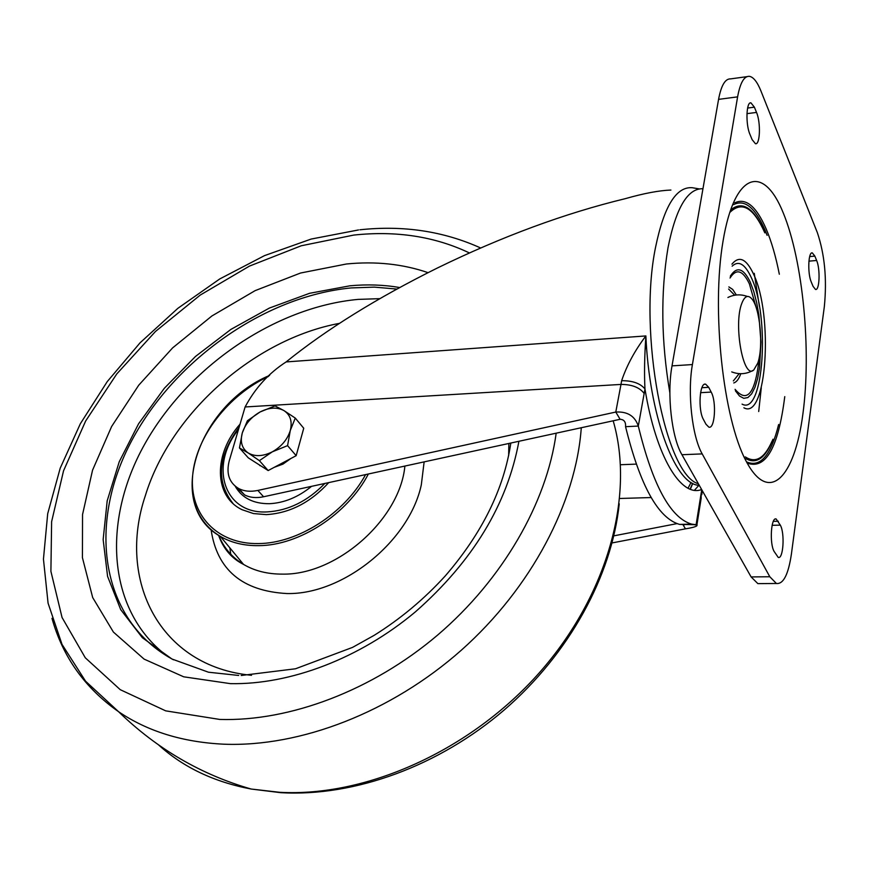 <?xml version="1.0" encoding="UTF-8"?>
<svg xmlns="http://www.w3.org/2000/svg" width="869" height="869" viewBox="0 0 869 869"><rect width="100%" height="100%" fill="white"/><g stroke="black" fill="none" stroke-linecap="round" stroke-linejoin="round"><path stroke-width="1.3" d="M669.869 392.886C661.124 341.256 660.505 292.853 668.011 247.665C676.017 207.821 687.661 188.182 702.956 188.736M754.249 273.311L759.376 306.203M761.277 387.835L758.702 411.515M757.735 363.188C763.764 346.85 759.951 306.898 751.479 298.48C747.764 294.645 744.537 296.296 741.789 303.422C733.23 324.724 743.473 380.231 753.792 369.922L757.735 363.188M746.156 461.189C769.022 504.802 794.592 477.852 802.902 413.937C811.505 350.468 803.065 260.874 783.219 212.829C763.579 163.937 734.598 171.53 723.084 240.876C711.222 309.636 723.106 418.673 746.156 461.189M774.127 551.446L778.211 557.387C783.306 559.636 785 533.197 780.319 525.137L776.169 518.989C771.075 516.664 769.347 543.494 774.127 551.446M811.277 282.056C807.431 273.594 808.257 251.391 812.341 252.912L814.85 256.105L816.632 260.472C820.412 269.021 819.576 290.898 815.502 289.431L813.08 286.379L811.277 282.056M769.815 576.755L776.408 583.49C783.382 584.316 788.389 574.474 791.42 553.955L824.333 306.638C827.049 279.145 824.714 254.476 817.349 232.62L760.94 90.984C757.268 81.892 753.412 77.015 749.36 76.32C744.07 76.037 740.16 82.881 737.607 96.861L692.408 364.567C687.27 393.049 692.137 436.618 702.195 453.9L769.815 576.755L751.109 576.918L681.948 454.726C671.672 437.552 666.74 394.211 672.019 365.871L718.565 99.37C721.183 85.444 725.202 78.612 730.623 78.883L746.938 76.657M751.109 576.918L757.855 583.62L760.755 583.599M711.179 392.082C716.719 401.728 714.894 429.471 708.832 427.135L705.965 424.213L703.456 419.521C697.796 410.005 699.621 381.795 705.693 384.207L708.702 387.324L711.179 392.082L700.577 392.679M756.53 112.427L754.39 107.18L750.957 102.868C746.243 101.434 745.493 124.517 749.958 134.402L752.119 139.616L755.443 143.722C760.136 145.112 760.896 122.399 756.53 112.427L746.96 113.643M236.607 487.281L244.547 494.874C249.979 497.644 256.322 498.274 263.589 496.764L620.108 419.292L615.784 412.047L257.843 490.431C250.544 491.952 244.178 491.333 238.736 488.563C229.155 482.806 225.994 473.529 229.275 460.733L245.112 406.964C255.193 388.052 268.869 373.04 286.129 361.928C326.559 329.297 376.918 298.024 437.216 268.087C502.086 236.455 564.817 213.307 625.408 198.632C643.896 193.352 659.06 190.496 670.911 190.05M644.201 393.505C639.66 387.444 631.915 384.424 620.987 384.424L621.639 380.698C626.799 365.371 634.881 350.457 645.873 335.934C644.494 356.594 644.19 374.267 644.972 388.954L638.302 426.071C652.717 485.25 670.488 517.935 691.637 524.126L679.569 524.409C658.137 518.239 640.127 485.662 625.561 426.69L638.302 426.071C634.946 416.045 627.44 411.363 615.784 412.047L620.987 384.424L245.112 406.964M621.639 380.698C632.578 380.633 640.344 383.381 644.972 388.954C655.965 456.67 681.166 497.85 701.631 489.508M702.315 490.703L701.75 494.7M699.111 485.098L694.472 490.268M286.129 361.928L645.873 335.934C649.284 414.252 674.105 481.784 697.329 485.152L699.36 485.489M679.569 524.409L696.112 524.713L697.123 525.028L696.753 525.897C695.189 526.929 691.42 527.907 685.456 528.841L612.08 542.929M696.916 524.876L701.153 498.382L701.098 493.646L696.112 524.713L691.637 524.126M684.229 524.3L684.12 524.985L684.414 524.289M677.005 523.627L613.84 535.847M691.051 482.436L688.042 488.215M690.095 489.149L692.626 483.349M646.482 345.992L645.135 349.338M645.352 345.047L646.297 343.385M620.108 419.292C624.072 419.51 625.886 421.976 625.561 426.69M683.132 524.952L685.456 528.841M328.732 482.61C310.472 502.532 289.659 513.199 266.305 514.622L253.487 513.568L242.158 509.734C213.589 496.395 213.47 453.955 240.018 424.191M173.452 659.788C100.858 620.759 87.508 526.201 130.024 443.907C172.399 361.308 263.807 296.275 351.152 287.932L374.365 287.128L396.84 289.062M311.547 486.347C298.165 497.209 284.109 502.988 269.357 503.705C253.313 503.803 241.919 497.97 235.184 486.205M235.716 486.629L240.126 493.016M247.404 420.748L242.277 432.979C245.188 424.094 251.108 417.098 260.048 411.993L247.404 420.748M239.453 447.948L248.197 452.955C241.94 448.523 239.963 441.865 242.277 432.979L239.453 447.948L248.284 457.844L268.163 470.553L259.386 460.657L272.301 451.837C262.992 456.464 254.954 456.844 248.197 452.955L259.386 460.657M272.301 451.837L287.574 445.634L290.3 430.459L295.264 418.076L283.967 410.602C290.365 414.85 292.484 421.476 290.3 430.459C287.454 439.508 281.458 446.633 272.301 451.837M295.264 418.076L303.737 428.243L296.166 455.682L287.574 445.634M296.166 455.682L268.163 470.553M275.038 405.888L260.048 411.993C269.162 407.376 277.124 406.909 283.967 410.602L275.038 405.888M301.641 435.825L297.709 450.109M290.919 458.474L282.99 464.1L274.322 467.283M262.003 466.62L256.507 463.101M756.693 309.277L749.35 283.761C742.734 270.129 736.293 268.206 730.025 278.015M736.336 294.982L732.686 289.42L728.852 286.911M735.38 390.768L739.541 396.047L743.777 398.328L747.883 397.557L751.663 393.831L754.955 387.357L757.627 378.493L759.56 367.652L760.94 342.082L758.887 315.11L756.66 302.564L753.738 291.397L750.262 282.132C743.429 268.032 736.782 266.044 730.318 276.19M735.076 389.334C747.481 403.889 755.574 393.049 759.343 356.79M743.875 407.778C766.719 420.954 773.671 315.002 753.412 273.844C746.265 258.68 739.095 255.453 731.937 264.154M742.072 404.118C763.742 416.36 770.303 315.947 751.044 277.059C744.852 263.894 738.552 260.265 732.132 266.164M745.309 456.898C755.606 463.59 764.503 458.365 772.02 441.213M764.568 232.077C753.934 208.049 742.821 200.522 731.242 209.494M764.839 232.859C753.662 207.756 742.104 200.848 730.177 212.134M779.33 274.224C775.811 256.388 771.39 241.202 766.056 228.666C756.215 206.17 745.776 197.567 734.739 202.857M767.121 235.369L764.905 229.916C755.042 207.452 744.603 199.023 733.577 204.649M747.166 463.09C765.774 469.89 778.298 447.731 784.761 396.633M734.674 295.221L728.624 289.04M733.36 380.904L739.171 373.659M733.762 382.947C736.499 382.164 738.846 379.09 740.812 373.713M778.298 521.237L773.323 521.346M780.319 525.137L772.106 525.311M814.85 256.105L809.658 256.572M816.632 260.472L808.909 261.156M702.195 453.9L681.948 454.726M737.607 96.861L718.565 99.37M692.408 364.567L672.019 365.871M708.702 387.324L701.891 387.715M754.39 107.18L747.601 108.049M746.493 461.841C760.245 467.946 770.955 455.497 778.635 424.496M745.776 458.593C756.443 464.611 765.513 458.148 772.986 439.214M636.173 464.122L620.499 464.73M698.404 483.794C665.187 474.659 637.813 333.283 655.552 247.307C663.992 206.322 676.223 186.466 692.245 187.715L699.154 188.899M701.098 493.646L701.772 489.736M619.814 498.48L651.142 497.546M263.589 496.764L257.843 490.431M368.369 473.996C347.535 514.176 299.284 545.536 258.81 545.645C244.113 545.841 231.317 542.767 220.4 536.423C207.995 528.96 199.533 518.391 195.014 504.737M268.445 376.44C228.167 395.21 195.905 436.922 192.646 475.517C189.17 514.1 216.653 544.418 258.506 543.57C297.817 543.407 344.613 513.46 365.588 474.604M404.889 466.066C399.957 519.26 336.716 575.245 282.577 574.116C267.663 574.192 254.65 570.955 243.526 564.405C231.99 557.409 223.746 547.752 218.782 535.423M424.137 461.884L421.324 484.772C409.44 541.126 343.07 594.809 286.987 593.549C242.245 591.083 216.946 569.771 211.08 529.623M251.521 675.3C159.581 666.599 116.761 580.014 145.405 495.471C170.628 413.155 254.335 339.149 339.464 323.355M168.651 657.127C106.985 612.145 101.38 521.259 144.775 444.026C188.182 366.566 275.06 307.061 358.039 299.403L379.786 298.654M238.682 675.452L208.495 672.215L171.975 659.028L142.364 637.716L120.715 609.636L107.582 576.375L103.15 539.551L107.191 500.826L119.238 461.754L138.573 423.79L164.328 388.291L195.482 356.464L230.904 329.405L269.379 308.071L309.549 293.309L350.001 285.792C367.163 284.206 383.718 284.782 399.664 287.52M518.912 441.289C507.246 504.531 472.725 561.407 415.339 611.906C359.712 658.496 290.094 684.837 230.404 683.642L183.696 676.81L144.102 659.115L113.404 632.078L92.69 597.568L82.425 557.692L82.544 514.546L92.549 470.183L111.634 426.483L138.736 385.195L172.616 347.893L211.917 315.958L255.106 290.648L300.544 273.029L346.449 263.991C375.647 261.113 402.847 263.991 428.048 272.649M556.182 433.186C546.775 502.771 502.836 579.395 437.607 635.087C372.225 690.605 289.692 721.618 219.738 719.434L165.697 710.853L120.226 689.671L85.292 657.79L62.057 617.511L50.902 571.324L51.619 521.661L63.535 470.824L85.673 420.954L116.783 373.931L155.486 331.458L200.261 295.058L249.457 266.099L301.271 245.764L353.77 235.075C396.275 230.535 434.826 236.487 469.423 252.944M581.285 427.733C575.962 502.651 531.47 587.781 461.396 650.142C391.18 712.33 300.337 747.188 223.92 744.201C182.686 742.224 147.556 731.383 118.532 711.668C84.977 688.107 62.796 656.997 51.977 618.337M613.177 420.802C634.794 494.863 608.246 594.722 539.443 672.649C470.64 750.501 366.522 797.101 279.775 792.311L251.195 789.041C214.187 782.035 183.37 767.381 158.734 745.07M230.915 555.389L229.861 547.861M508.865 443.472L508.647 455.693M324.821 483.457C307.604 501.196 288.345 510.69 267.055 511.917C223.898 514.372 208.918 465.969 238.443 429.558M727.918 297.48C734.207 294.395 740.692 294.048 747.383 296.459M731.741 371.91C739.139 374.702 746.21 374.213 752.945 370.433M776.169 518.989L775.333 519.01M812.341 252.912L811.744 252.966M776.408 583.49L757.855 583.62M705.693 384.207L704.585 384.272M750.957 102.868L750.219 102.966M699.132 485.087L697.329 485.152M692.789 483.436L690.355 489.247M244.547 494.874L238.736 488.563M697.123 525.028L689.53 524.181M218.586 535.304C223.398 548.817 231.708 558.506 243.526 564.405L220.4 536.423C163.872 505.15 198.132 405.095 269.618 375.419M358.539 229.937L311.145 239.062L264.491 255.638L219.716 278.971L177.895 308.299L140.072 342.81L107.245 381.61L80.339 423.746L60.222 468.141L47.697 513.688L43.45 559.136L48.077 603.184L62.025 644.407L85.564 681.187L118.532 711.668C156.941 748.882 201.152 774.67 251.195 789.041L280.828 792.691C354.921 796.895 439.008 765.882 504.216 709.973C569.249 653.76 611.689 575.919 619.249 503.814M359.918 229.785C403.303 225.136 443.548 231.197 480.655 247.98M510.831 443.049C503.911 489.03 482.078 533.294 445.33 575.854C424.224 599.067 400.49 618.913 374.094 635.38L352.564 647.383L295.536 668.772L241.202 675.495M239.127 427.233C217.847 456.16 215.816 481.589 233.055 503.531M260.027 465.719L259.277 464.872"/></g></svg>
